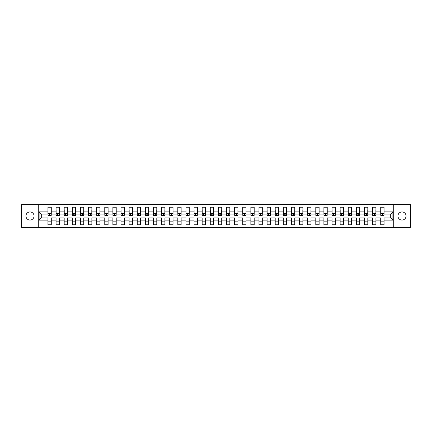 <?xml version="1.0" encoding="UTF-8"?>
<svg xmlns="http://www.w3.org/2000/svg" width="432" height="432" viewBox="0 0 432 432"><rect width="100%" height="100%" fill="white"/><g stroke="black" fill="none" stroke-linecap="round" stroke-linejoin="round"><path stroke-width="0.65" d="M401.998 211.939A4.061 4.061 0 0 0 397.937 216A4.061 4.061 0 0 0 401.998 220.061A4.061 4.061 0 0 0 406.058 216A4.061 4.061 0 0 0 401.998 211.939M30.002 211.939A4.061 4.061 0 0 0 25.942 216A4.061 4.061 0 0 0 30.002 220.061A4.061 4.061 0 0 0 34.063 216A4.061 4.061 0 0 0 30.002 211.939M393.725 204.633L21.6 204.633L21.6 227.367L410.4 227.367L410.4 204.633L393.725 204.633L393.725 227.367M384.048 220.109L384.048 217.922L390.706 217.922L392.893 220.109L384.048 220.109L384.048 224.764L380.716 224.764L380.716 220.109L375.932 220.109L375.932 224.764L372.6 224.764L372.6 220.109L367.816 220.109L367.816 224.764L364.484 224.764L364.484 220.109L359.699 220.109L359.699 224.764L356.368 224.764L356.368 220.109L351.583 220.109L351.583 224.764L348.251 224.764L348.251 220.109L343.467 220.109L343.467 224.764L340.135 224.764L340.135 220.109L335.351 220.109L335.351 224.764L332.019 224.764L332.019 220.109L327.235 220.109L327.235 224.764L323.903 224.764L323.903 220.109L319.118 220.109L319.118 224.764L315.787 224.764L315.787 220.109L311.002 220.109L311.002 224.764L307.67 224.764L307.67 220.109L302.886 220.109L302.886 224.764L299.554 224.764L299.554 220.109L294.77 220.109L294.77 224.764L291.438 224.764L291.438 220.109L286.654 220.109L286.654 224.764L283.322 224.764L283.322 220.109L278.537 220.109L278.537 224.764L275.206 224.764L275.206 220.109L270.421 220.109L270.421 224.764L267.089 224.764L267.089 220.109L262.305 220.109L262.305 224.764L258.973 224.764L258.973 220.109L254.189 220.109L254.189 224.764L250.857 224.764L250.857 220.109L246.073 220.109L246.073 224.764L242.741 224.764L242.741 220.109L237.956 220.109L237.956 224.764L234.625 224.764L234.625 220.109L229.84 220.109L229.84 224.764L226.508 224.764L226.508 220.109L221.724 220.109L221.724 224.764L218.392 224.764L218.392 220.109L213.608 220.109L213.608 224.764L210.276 224.764L210.276 220.109L205.492 220.109L205.492 224.764L202.16 224.764L202.16 220.109L197.375 220.109L197.375 224.764L194.044 224.764L194.044 220.109L189.259 220.109L189.259 224.764L185.927 224.764L185.927 220.109L181.143 220.109L181.143 224.764L177.811 224.764L177.811 220.109L173.027 220.109L173.027 224.764L169.695 224.764L169.695 220.109L164.911 220.109L164.911 224.764L161.579 224.764L161.579 220.109L156.794 220.109L156.794 224.764L153.463 224.764L153.463 220.109L148.678 220.109L148.678 224.764L145.346 224.764L145.346 220.109L140.562 220.109L140.562 224.764L137.23 224.764L137.23 220.109L132.446 220.109L132.446 224.764L129.114 224.764L129.114 220.109L124.33 220.109L124.33 224.764L120.998 224.764L120.998 220.109L116.213 220.109L116.213 224.764L112.882 224.764L112.882 220.109L108.097 220.109L108.097 224.764L104.765 224.764L104.765 220.109L99.981 220.109L99.981 224.764L96.649 224.764L96.649 220.109L91.865 220.109L91.865 224.764L88.533 224.764L88.533 220.109L83.749 220.109L83.749 224.764L80.417 224.764L80.417 220.109L75.632 220.109L75.632 224.764L72.301 224.764L72.301 220.109L67.516 220.109L67.516 224.764L64.184 224.764L64.184 220.109L59.4 220.109L59.4 224.764L56.068 224.764L56.068 220.109L51.284 220.109L51.284 224.764L47.952 224.764L47.952 220.109L39.107 220.109L39.107 211.891L47.952 211.891L47.952 207.236L51.284 207.236L51.284 211.891L56.068 211.891L56.068 207.236L59.4 207.236L59.4 211.891L64.184 211.891L64.184 207.236L67.516 207.236L67.516 211.891L72.301 211.891L72.301 207.236L75.632 207.236L75.632 211.891L80.417 211.891L80.417 207.236L83.749 207.236L83.749 211.891L88.533 211.891L88.533 207.236L91.865 207.236L91.865 211.891L96.649 211.891L96.649 207.236L99.981 207.236L99.981 211.891L104.765 211.891L104.765 207.236L108.097 207.236L108.097 211.891L112.882 211.891L112.882 207.236L116.213 207.236L116.213 211.891L120.998 211.891L120.998 207.236L124.33 207.236L124.33 211.891L129.114 211.891L129.114 207.236L132.446 207.236L132.446 211.891L137.23 211.891L137.23 207.236L140.562 207.236L140.562 211.891L145.346 211.891L145.346 207.236L148.678 207.236L148.678 211.891L153.463 211.891L153.463 207.236L156.794 207.236L156.794 211.891L161.579 211.891L161.579 207.236L164.911 207.236L164.911 211.891L169.695 211.891L169.695 207.236L173.027 207.236L173.027 211.891L177.811 211.891L177.811 207.236L181.143 207.236L181.143 211.891L185.927 211.891L185.927 207.236L189.259 207.236L189.259 211.891L194.044 211.891L194.044 207.236L197.375 207.236L197.375 211.891L202.16 211.891L202.16 207.236L205.492 207.236L205.492 211.891L210.276 211.891L210.276 207.236L213.608 207.236L213.608 211.891L218.392 211.891L218.392 207.236L221.724 207.236L221.724 211.891L226.508 211.891L226.508 207.236L229.84 207.236L229.84 211.891L234.625 211.891L234.625 207.236L237.956 207.236L237.956 211.891L242.741 211.891L242.741 207.236L246.073 207.236L246.073 211.891L250.857 211.891L250.857 207.236L254.189 207.236L254.189 211.891L258.973 211.891L258.973 207.236L262.305 207.236L262.305 211.891L267.089 211.891L267.089 207.236L270.421 207.236L270.421 211.891L275.206 211.891L275.206 207.236L278.537 207.236L278.537 211.891L283.322 211.891L283.322 207.236L286.654 207.236L286.654 211.891L291.438 211.891L291.438 207.236L294.77 207.236L294.77 211.891L299.554 211.891L299.554 207.236L302.886 207.236L302.886 211.891L307.67 211.891L307.67 207.236L311.002 207.236L311.002 211.891L315.787 211.891L315.787 207.236L319.118 207.236L319.118 211.891L323.903 211.891L323.903 207.236L327.235 207.236L327.235 211.891L332.019 211.891L332.019 207.236L335.351 207.236L335.351 211.891L340.135 211.891L340.135 207.236L343.467 207.236L343.467 211.891L348.251 211.891L348.251 207.236L351.583 207.236L351.583 211.891L356.368 211.891L356.368 207.236L359.699 207.236L359.699 211.891L364.484 211.891L364.484 207.236L367.816 207.236L367.816 211.891L372.6 211.891L372.6 207.236L375.932 207.236L375.932 211.891L380.716 211.891L380.716 207.236L384.048 207.236L384.048 211.891L392.893 211.891L392.893 220.109M38.275 227.367L38.275 204.633M380.716 211.891L380.716 214.078L375.932 214.078L375.932 211.891M375.932 220.109L375.932 217.922L380.716 217.922L380.716 220.109M372.6 211.891L372.6 214.078L367.816 214.078L367.816 211.891M367.816 220.109L367.816 217.922L372.6 217.922L372.6 220.109M364.484 211.891L364.484 214.078L359.699 214.078L359.699 211.891M359.699 220.109L359.699 217.922L364.484 217.922L364.484 220.109M356.368 211.891L356.368 214.078L351.583 214.078L351.583 211.891M351.583 220.109L351.583 217.922L356.368 217.922L356.368 220.109M348.251 211.891L348.251 214.078L343.467 214.078L343.467 211.891M343.467 220.109L343.467 217.922L348.251 217.922L348.251 220.109M340.135 211.891L340.135 214.078L335.351 214.078L335.351 211.891M335.351 220.109L335.351 217.922L340.135 217.922L340.135 220.109M332.019 211.891L332.019 214.078L327.235 214.078L327.235 211.891M327.235 220.109L327.235 217.922L332.019 217.922L332.019 220.109M323.903 211.891L323.903 214.078L319.118 214.078L319.118 211.891M319.118 220.109L319.118 217.922L323.903 217.922L323.903 220.109M315.787 211.891L315.787 214.078L311.002 214.078L311.002 211.891M311.002 220.109L311.002 217.922L315.787 217.922L315.787 220.109M307.67 211.891L307.67 214.078L302.886 214.078L302.886 211.891M302.886 220.109L302.886 217.922L307.67 217.922L307.67 220.109M299.554 211.891L299.554 214.078L294.77 214.078L294.77 211.891M294.77 220.109L294.77 217.922L299.554 217.922L299.554 220.109M291.438 211.891L291.438 214.078L286.654 214.078L286.654 211.891M286.654 220.109L286.654 217.922L291.438 217.922L291.438 220.109M283.322 211.891L283.322 214.078L278.537 214.078L278.537 211.891M278.537 220.109L278.537 217.922L283.322 217.922L283.322 220.109M275.206 211.891L275.206 214.078L270.421 214.078L270.421 211.891M270.421 220.109L270.421 217.922L275.206 217.922L275.206 220.109M267.089 211.891L267.089 214.078L262.305 214.078L262.305 211.891M262.305 220.109L262.305 217.922L267.089 217.922L267.089 220.109M258.973 211.891L258.973 214.078L254.189 214.078L254.189 211.891M254.189 220.109L254.189 217.922L258.973 217.922L258.973 220.109M250.857 211.891L250.857 214.078L246.073 214.078L246.073 211.891M246.073 220.109L246.073 217.922L250.857 217.922L250.857 220.109M242.741 211.891L242.741 214.078L237.956 214.078L237.956 211.891M237.956 220.109L237.956 217.922L242.741 217.922L242.741 220.109M234.625 211.891L234.625 214.078L229.84 214.078L229.84 211.891M229.84 220.109L229.84 217.922L234.625 217.922L234.625 220.109M226.508 211.891L226.508 214.078L221.724 214.078L221.724 211.891M221.724 220.109L221.724 217.922L226.508 217.922L226.508 220.109M218.392 211.891L218.392 214.078L213.608 214.078L213.608 211.891M213.608 220.109L213.608 217.922L218.392 217.922L218.392 220.109M210.276 211.891L210.276 214.078L205.492 214.078L205.492 211.891M205.492 220.109L205.492 217.922L210.276 217.922L210.276 220.109M202.16 211.891L202.16 214.078L197.375 214.078L197.375 211.891M197.375 220.109L197.375 217.922L202.16 217.922L202.16 220.109M194.044 211.891L194.044 214.078L189.259 214.078L189.259 211.891M189.259 220.109L189.259 217.922L194.044 217.922L194.044 220.109M185.927 211.891L185.927 214.078L181.143 214.078L181.143 211.891M181.143 220.109L181.143 217.922L185.927 217.922L185.927 220.109M177.811 211.891L177.811 214.078L173.027 214.078L173.027 211.891M173.027 220.109L173.027 217.922L177.811 217.922L177.811 220.109M169.695 211.891L169.695 214.078L164.911 214.078L164.911 211.891M164.911 220.109L164.911 217.922L169.695 217.922L169.695 220.109M161.579 211.891L161.579 214.078L156.794 214.078L156.794 211.891M156.794 220.109L156.794 217.922L161.579 217.922L161.579 220.109M153.463 211.891L153.463 214.078L148.678 214.078L148.678 211.891M148.678 220.109L148.678 217.922L153.463 217.922L153.463 220.109M145.346 211.891L145.346 214.078L140.562 214.078L140.562 211.891M140.562 220.109L140.562 217.922L145.346 217.922L145.346 220.109M137.23 211.891L137.23 214.078L132.446 214.078L132.446 211.891M132.446 220.109L132.446 217.922L137.23 217.922L137.23 220.109M129.114 211.891L129.114 214.078L124.33 214.078L124.33 211.891M124.33 220.109L124.33 217.922L129.114 217.922L129.114 220.109M120.998 211.891L120.998 214.078L116.213 214.078L116.213 211.891M116.213 220.109L116.213 217.922L120.998 217.922L120.998 220.109M112.882 211.891L112.882 214.078L108.097 214.078L108.097 211.891M108.097 220.109L108.097 217.922L112.882 217.922L112.882 220.109M104.765 211.891L104.765 214.078L99.981 214.078L99.981 211.891M99.981 220.109L99.981 217.922L104.765 217.922L104.765 220.109M96.649 211.891L96.649 214.078L91.865 214.078L91.865 211.891M91.865 220.109L91.865 217.922L96.649 217.922L96.649 220.109M88.533 211.891L88.533 214.078L83.749 214.078L83.749 211.891M83.749 220.109L83.749 217.922L88.533 217.922L88.533 220.109M80.417 211.891L80.417 214.078L75.632 214.078L75.632 211.891M75.632 220.109L75.632 217.922L80.417 217.922L80.417 220.109M72.301 211.891L72.301 214.078L67.516 214.078L67.516 211.891M67.516 220.109L67.516 217.922L72.301 217.922L72.301 220.109M64.184 211.891L64.184 214.078L59.4 214.078L59.4 211.891M59.4 220.109L59.4 217.922L64.184 217.922L64.184 220.109M56.068 211.891L56.068 214.078L51.284 214.078L51.284 211.891M51.284 220.109L51.284 217.922L56.068 217.922L56.068 220.109M47.952 211.891L47.952 214.078L41.294 214.078L41.294 217.922L47.952 217.922L47.952 220.109M39.107 211.891L41.294 214.078M390.706 217.922L390.706 214.078L384.048 214.078L384.048 211.891M47.952 219.953L51.284 219.953M56.068 219.953L59.4 219.953M64.184 219.953L67.516 219.953M72.301 219.953L75.632 219.953M80.417 219.953L83.749 219.953M88.533 219.953L91.865 219.953M96.649 219.953L99.981 219.953M104.765 219.953L108.097 219.953M112.882 219.953L116.213 219.953M120.998 219.953L124.33 219.953M129.114 219.953L132.446 219.953M137.23 219.953L140.562 219.953M145.346 219.953L148.678 219.953M153.463 219.953L156.794 219.953M161.579 219.953L164.911 219.953M169.695 219.953L173.027 219.953M177.811 219.953L181.143 219.953M185.927 219.953L189.259 219.953M194.044 219.953L197.375 219.953M202.16 219.953L205.492 219.953M210.276 219.953L213.608 219.953M218.392 219.953L221.724 219.953M226.508 219.953L229.84 219.953M234.625 219.953L237.956 219.953M242.741 219.953L246.073 219.953M250.857 219.953L254.189 219.953M258.973 219.953L262.305 219.953M267.089 219.953L270.421 219.953M275.206 219.953L278.537 219.953M283.322 219.953L286.654 219.953M291.438 219.953L294.77 219.953M299.554 219.953L302.886 219.953M307.67 219.953L311.002 219.953M315.787 219.953L319.118 219.953M323.903 219.953L327.235 219.953M332.019 219.953L335.351 219.953M340.135 219.953L343.467 219.953M348.251 219.953L351.583 219.953M356.368 219.953L359.699 219.953M364.484 219.953L367.816 219.953M372.6 219.953L375.932 219.953M380.716 219.953L384.048 219.953M41.294 217.922L39.107 220.109M392.893 211.891L390.706 214.078M47.952 221.827L51.284 221.827M56.068 221.827L59.4 221.827M64.184 221.827L67.516 221.827M72.301 221.827L75.632 221.827M80.417 221.827L83.749 221.827M88.533 221.827L91.865 221.827M96.649 221.827L99.981 221.827M104.765 221.827L108.097 221.827M112.882 221.827L116.213 221.827M120.998 221.827L124.33 221.827M129.114 221.827L132.446 221.827M137.23 221.827L140.562 221.827M145.346 221.827L148.678 221.827M153.463 221.827L156.794 221.827M161.579 221.827L164.911 221.827M169.695 221.827L173.027 221.827M177.811 221.827L181.143 221.827M185.927 221.827L189.259 221.827M194.044 221.827L197.375 221.827M202.16 221.827L205.492 221.827M210.276 221.827L213.608 221.827M218.392 221.827L221.724 221.827M226.508 221.827L229.84 221.827M234.625 221.827L237.956 221.827M242.741 221.827L246.073 221.827M250.857 221.827L254.189 221.827M258.973 221.827L262.305 221.827M267.089 221.827L270.421 221.827M275.206 221.827L278.537 221.827M283.322 221.827L286.654 221.827M291.438 221.827L294.77 221.827M299.554 221.827L302.886 221.827M307.67 221.827L311.002 221.827M315.787 221.827L319.118 221.827M323.903 221.827L327.235 221.827M332.019 221.827L335.351 221.827M340.135 221.827L343.467 221.827M348.251 221.827L351.583 221.827M356.368 221.827L359.699 221.827M364.484 221.827L367.816 221.827M372.6 221.827L375.932 221.827M380.716 221.827L384.048 221.827M48.006 211.918L48.006 210.303M49.826 214.067L49.41 214.067L49.41 215.401L48.006 215.401L48.006 209.957L51.23 209.957L51.23 215.401L49.826 215.401L49.826 214.067M49.41 213.656L49.41 214.466M51.23 211.907L51.23 210.303M56.122 211.918L56.122 210.303M57.942 214.067L57.526 214.067L57.526 215.401L56.122 215.401L56.122 209.957L59.346 209.957L59.346 215.401L57.942 215.401L57.942 214.067M59.346 211.907L59.346 210.303M64.238 211.918L64.238 210.303M66.058 214.067L65.642 214.067L65.642 215.401L64.238 215.401L64.238 209.957L67.462 209.957L67.462 215.401L66.058 215.401L66.058 214.067M67.462 211.907L67.462 210.303M72.355 211.918L72.355 210.303M74.174 214.067L73.759 214.067L73.759 215.401L72.355 215.401L72.355 209.957L75.578 209.957L75.578 215.401L74.174 215.401L74.174 214.067M75.578 211.907L75.578 210.303M80.471 211.918L80.471 210.303M82.291 214.067L81.875 214.067L81.875 215.401L80.471 215.401L80.471 209.957L83.695 209.957L83.695 215.401L82.291 215.401L82.291 214.067M83.695 211.907L83.695 210.303M88.587 211.918L88.587 210.303M90.407 214.067L89.991 214.067L89.991 215.401L88.587 215.401L88.587 209.957L91.811 209.957L91.811 215.401L90.407 215.401L90.407 214.067M91.811 211.907L91.811 210.303M96.703 211.918L96.703 210.303M98.523 214.067L98.107 214.067L98.107 215.401L96.703 215.401L96.703 209.957L99.927 209.957L99.927 215.401L98.523 215.401L98.523 214.067M99.927 211.907L99.927 210.303M104.819 211.918L104.819 210.303M106.639 214.067L106.223 214.067L106.223 215.401L104.819 215.401L104.819 209.957L108.043 209.957L108.043 215.401L106.639 215.401L106.639 214.067M108.043 211.907L108.043 210.303M112.936 211.918L112.936 210.303M114.755 214.067L114.34 214.067L114.34 215.401L112.936 215.401L112.936 209.957L116.159 209.957L116.159 215.401L114.755 215.401L114.755 214.067M116.159 211.907L116.159 210.303M121.052 211.918L121.052 210.303M122.872 214.067L122.456 214.067L122.456 215.401L121.052 215.401L121.052 209.957L124.276 209.957L124.276 215.401L122.872 215.401L122.872 214.067M124.276 211.907L124.276 210.303M129.168 211.918L129.168 210.303M130.988 214.067L130.572 214.067L130.572 215.401L129.168 215.401L129.168 209.957L132.392 209.957L132.392 215.401L130.988 215.401L130.988 214.067M132.392 211.907L132.392 210.303M137.284 211.918L137.284 210.303M139.104 214.067L138.688 214.067L138.688 215.401L137.284 215.401L137.284 209.957L140.508 209.957L140.508 215.401L139.104 215.401L139.104 214.067M140.508 211.907L140.508 210.303M145.4 211.918L145.4 210.303M147.22 214.067L146.804 214.067L146.804 215.401L145.4 215.401L145.4 209.957L148.624 209.957L148.624 215.401L147.22 215.401L147.22 214.067M148.624 211.907L148.624 210.303M153.517 211.918L153.517 210.303M155.336 214.067L154.921 214.067L154.921 215.401L153.517 215.401L153.517 209.957L156.74 209.957L156.74 215.401L155.336 215.401L155.336 214.067M156.74 211.907L156.74 210.303M161.633 211.918L161.633 210.303M163.453 214.067L163.037 214.067L163.037 215.401L161.633 215.401L161.633 209.957L164.857 209.957L164.857 215.401L163.453 215.401L163.453 214.067M164.857 211.907L164.857 210.303M169.749 211.918L169.749 210.303M171.569 214.067L171.153 214.067L171.153 215.401L169.749 215.401L169.749 209.957L172.973 209.957L172.973 215.401L171.569 215.401L171.569 214.067M172.973 211.907L172.973 210.303M177.865 211.918L177.865 210.303M179.685 214.067L179.269 214.067L179.269 215.401L177.865 215.401L177.865 209.957L181.089 209.957L181.089 215.401L179.685 215.401L179.685 214.067M181.089 211.907L181.089 210.303M185.981 211.918L185.981 210.303M187.801 214.067L187.385 214.067L187.385 215.401L185.981 215.401L185.981 209.957L189.205 209.957L189.205 215.401L187.801 215.401L187.801 214.067M189.205 211.907L189.205 210.303M194.098 211.918L194.098 210.303M195.917 214.067L195.502 214.067L195.502 215.401L194.098 215.401L194.098 209.957L197.321 209.957L197.321 215.401L195.917 215.401L195.917 214.067M197.321 211.907L197.321 210.303M202.214 211.918L202.214 210.303M204.034 214.067L203.618 214.067L203.618 215.401L202.214 215.401L202.214 209.957L205.438 209.957L205.438 215.401L204.034 215.401L204.034 214.067M205.438 211.907L205.438 210.303M210.33 211.918L210.33 210.303M212.15 214.067L211.734 214.067L211.734 215.401L210.33 215.401L210.33 209.957L213.554 209.957L213.554 215.401L212.15 215.401L212.15 214.067M213.554 211.907L213.554 210.303M218.446 211.918L218.446 210.303M220.266 214.067L219.85 214.067L219.85 215.401L218.446 215.401L218.446 209.957L221.67 209.957L221.67 215.401L220.266 215.401L220.266 214.067M221.67 211.907L221.67 210.303M226.562 211.918L226.562 210.303M228.382 214.067L227.966 214.067L227.966 215.401L226.562 215.401L226.562 209.957L229.786 209.957L229.786 215.401L228.382 215.401L228.382 214.067M229.786 211.907L229.786 210.303M234.679 211.918L234.679 210.303M236.498 214.067L236.083 214.067L236.083 215.401L234.679 215.401L234.679 209.957L237.902 209.957L237.902 215.401L236.498 215.401L236.498 214.067M237.902 211.907L237.902 210.303M242.795 211.918L242.795 210.303M244.615 214.067L244.199 214.067L244.199 215.401L242.795 215.401L242.795 209.957L246.019 209.957L246.019 215.401L244.615 215.401L244.615 214.067M246.019 211.907L246.019 210.303M250.911 211.918L250.911 210.303M252.731 214.067L252.315 214.067L252.315 215.401L250.911 215.401L250.911 209.957L254.135 209.957L254.135 215.401L252.731 215.401L252.731 214.067M254.135 211.907L254.135 210.303M259.027 211.918L259.027 210.303M260.847 214.067L260.431 214.067L260.431 215.401L259.027 215.401L259.027 209.957L262.251 209.957L262.251 215.401L260.847 215.401L260.847 214.067M262.251 211.907L262.251 210.303M267.143 211.918L267.143 210.303M268.963 214.067L268.547 214.067L268.547 215.401L267.143 215.401L267.143 209.957L270.367 209.957L270.367 215.401L268.963 215.401L268.963 214.067M270.367 211.907L270.367 210.303M275.26 211.918L275.26 210.303M277.079 214.067L276.664 214.067L276.664 215.401L275.26 215.401L275.26 209.957L278.483 209.957L278.483 215.401L277.079 215.401L277.079 214.067M278.483 211.907L278.483 210.303M283.376 211.918L283.376 210.303M285.196 214.067L284.78 214.067L284.78 215.401L283.376 215.401L283.376 209.957L286.6 209.957L286.6 215.401L285.196 215.401L285.196 214.067M286.6 211.907L286.6 210.303M291.492 211.918L291.492 210.303M293.312 214.067L292.896 214.067L292.896 215.401L291.492 215.401L291.492 209.957L294.716 209.957L294.716 215.401L293.312 215.401L293.312 214.067M294.716 211.907L294.716 210.303M299.608 211.918L299.608 210.303M301.428 214.067L301.012 214.067L301.012 215.401L299.608 215.401L299.608 209.957L302.832 209.957L302.832 215.401L301.428 215.401L301.428 214.067M302.832 211.907L302.832 210.303M307.724 211.918L307.724 210.303M309.544 214.067L309.128 214.067L309.128 215.401L307.724 215.401L307.724 209.957L310.948 209.957L310.948 215.401L309.544 215.401L309.544 214.067M310.948 211.907L310.948 210.303M315.841 211.918L315.841 210.303M317.66 214.067L317.245 214.067L317.245 215.401L315.841 215.401L315.841 209.957L319.064 209.957L319.064 215.401L317.66 215.401L317.66 214.067M319.064 211.907L319.064 210.303M323.957 211.918L323.957 210.303M325.777 214.067L325.361 214.067L325.361 215.401L323.957 215.401L323.957 209.957L327.181 209.957L327.181 215.401L325.777 215.401L325.777 214.067M327.181 211.907L327.181 210.303M332.073 211.918L332.073 210.303M333.893 214.067L333.477 214.067L333.477 215.401L332.073 215.401L332.073 209.957L335.297 209.957L335.297 215.401L333.893 215.401L333.893 214.067M335.297 211.907L335.297 210.303M340.189 211.918L340.189 210.303M342.009 214.067L341.593 214.067L341.593 215.401L340.189 215.401L340.189 209.957L343.413 209.957L343.413 215.401L342.009 215.401L342.009 214.067M343.413 211.907L343.413 210.303M348.305 211.918L348.305 210.303M350.125 214.067L349.709 214.067L349.709 215.401L348.305 215.401L348.305 209.957L351.529 209.957L351.529 215.401L350.125 215.401L350.125 214.067M351.529 211.907L351.529 210.303M356.422 211.918L356.422 210.303M358.241 214.067L357.826 214.067L357.826 215.401L356.422 215.401L356.422 209.957L359.645 209.957L359.645 215.401L358.241 215.401L358.241 214.067M359.645 211.907L359.645 210.303M364.538 211.918L364.538 210.303M366.358 214.067L365.942 214.067L365.942 215.401L364.538 215.401L364.538 209.957L367.762 209.957L367.762 215.401L366.358 215.401L366.358 214.067M367.762 211.907L367.762 210.303M372.654 211.918L372.654 210.303M374.474 214.067L374.058 214.067L374.058 215.401L372.654 215.401L372.654 209.957L375.878 209.957L375.878 215.401L374.474 215.401L374.474 214.067M375.878 211.907L375.878 210.303M380.77 211.918L380.77 210.303M382.59 214.067L382.174 214.067L382.174 215.401L380.77 215.401L380.77 209.957L383.994 209.957L383.994 215.401L382.59 215.401L382.59 214.067M383.994 211.907L383.994 210.303M48.006 213.656L51.23 213.656M56.122 213.656L59.346 213.656M64.238 213.656L67.462 213.656M72.355 213.656L75.578 213.656M80.471 213.656L83.695 213.656M88.587 213.656L91.811 213.656M96.703 213.656L99.927 213.656M104.819 213.656L108.043 213.656M112.936 213.656L116.159 213.656M121.052 213.656L124.276 213.656M129.168 213.656L132.392 213.656M137.284 213.656L140.508 213.656M145.4 213.656L148.624 213.656M153.517 213.656L156.74 213.656M161.633 213.656L164.857 213.656M169.749 213.656L172.973 213.656M177.865 213.656L181.089 213.656M185.981 213.656L189.205 213.656M194.098 213.656L197.321 213.656M202.214 213.656L205.438 213.656M210.33 213.656L213.554 213.656M218.446 213.656L221.67 213.656M226.562 213.656L229.786 213.656M234.679 213.656L237.902 213.656M242.795 213.656L246.019 213.656M250.911 213.656L254.135 213.656M259.027 213.656L262.251 213.656M267.143 213.656L270.367 213.656M275.26 213.656L278.483 213.656M283.376 213.656L286.6 213.656M291.492 213.656L294.716 213.656M299.608 213.656L302.832 213.656M307.724 213.656L310.948 213.656M315.841 213.656L319.064 213.656M323.957 213.656L327.181 213.656M332.073 213.656L335.297 213.656M340.189 213.656L343.413 213.656M348.305 213.656L351.529 213.656M356.422 213.656L359.645 213.656M364.538 213.656L367.762 213.656M372.654 213.656L375.878 213.656M380.77 213.656L383.994 213.656"/></g></svg>
